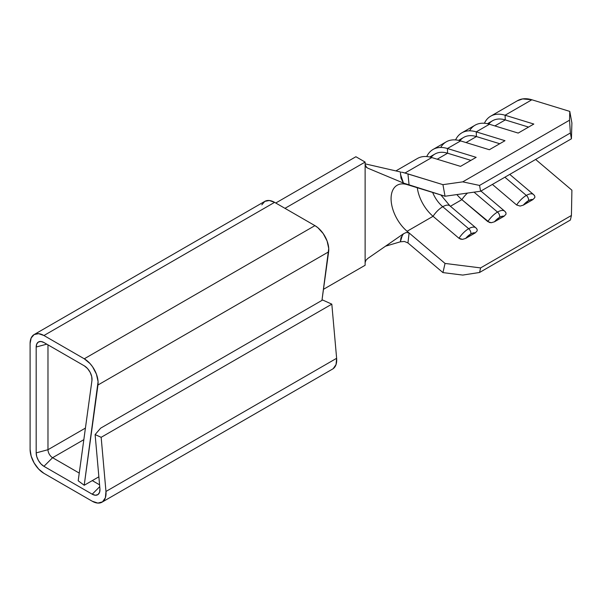 <?xml version="1.0" encoding="UTF-8"?>
<svg xmlns="http://www.w3.org/2000/svg" width="602" height="602" viewBox="0 0 602 602"><rect width="100%" height="100%" fill="white"/><g stroke="black" fill="none" stroke-linecap="round" stroke-linejoin="round"><path stroke-width="0.9" d="M475.828 227.797A14.726 6.344 130.3 0 0 468.687 228.707A14.726 6.344 -49.7 0 1 475.836 227.812L449.905 205.824A14.726 6.344 130.3 0 0 442.756 206.719A14.726 6.344 130.3 0 0 433.056 216.299L407.102 231.273L433.056 216.299A29.355 16.946 -120 0 1 417.299 187.726A29.355 16.946 -120 0 0 433.056 216.299A14.726 6.344 -49.7 0 1 442.756 206.719A22.831 13.184 60 0 1 432.65 192.437A22.831 13.184 -120 0 0 442.756 206.719L468.687 228.707A4.079 2.355 60 0 1 470.839 233.945A10.655 4.583 -49.7 0 1 475.249 232.891L477.16 230.875L477.168 229.55L476.287 228.293A14.726 6.344 -49.7 0 0 475.836 227.812L476.784 228.82M505.62 212.175L504.672 211.167A14.726 6.344 -49.7 0 0 497.523 212.062A4.079 2.355 -120 0 1 499.668 217.299A10.655 4.583 -49.7 0 0 494.475 221.792L504.077 216.246L502.121 216.268L499.668 217.299L494.475 221.792L491.285 222.717L487.823 221.634A14.726 6.344 -49.7 0 1 497.523 212.062L474.037 192.151L497.523 212.062A14.726 6.344 130.3 0 0 487.823 221.634L461.884 199.646A29.355 16.946 -120 0 1 456.865 194.574A29.355 16.946 -120 0 0 461.884 199.646A14.726 6.344 -49.7 0 1 467.528 193.069A14.726 6.344 130.3 0 0 461.884 199.646L450.424 206.268L461.884 199.646L489.426 222.477L491.285 222.717L494.475 221.792L504.077 216.246L505.989 214.229L506.004 212.905L505.116 211.648A14.726 6.344 -49.7 0 0 504.672 211.167A14.726 6.344 130.3 0 0 497.523 212.062A4.079 2.355 60 0 1 499.668 217.299A10.655 4.583 -49.7 0 1 504.077 216.246L505.989 214.229L506.004 212.905L505.116 211.648M533.492 194.506A14.726 6.344 130.3 0 0 526.351 195.417A4.079 2.355 60 0 1 528.503 200.654A10.655 4.583 -49.7 0 1 532.913 199.601L534.824 197.584L534.832 196.26L533.951 195.003A14.726 6.344 -49.7 0 0 533.507 194.514L534.448 195.522M533.951 195.003L534.832 196.26L534.824 197.584L532.913 199.601L523.304 205.147A10.655 4.583 -49.7 0 1 528.503 200.654L523.304 205.147L520.113 206.072L516.651 204.989L520.113 206.072L523.304 205.147L532.913 199.601L530.956 199.623L528.503 200.654A4.079 2.355 -120 0 0 526.351 195.417A14.726 6.344 130.3 0 0 516.651 204.989L492.391 184.415L516.651 204.989A14.726 6.344 -49.7 0 1 526.351 195.417L504.875 177.206L526.351 195.417A14.726 6.344 -49.7 0 1 533.507 194.514L509.759 174.392M30.1 449.378L30.1 343.509L30.1 449.378L31.153 456.098L34.156 463.013L38.641 469.071L43.938 473.345L92.211 501.218L43.938 473.345A19.573 11.303 60 0 1 30.1 449.378M275.754 203.009L355.902 156.738L365.128 162.066L284.979 208.337L365.128 162.066L365.128 164.692L365.128 162.066L355.902 156.738L275.754 203.009M400.488 241.771L385.506 246.195L400.383 241.801L400.977 237.73L403.453 233.802L367.792 258.439L365.888 260.342L365.128 262.645L365.128 164.692L365.128 265.271L365.128 262.645L365.888 260.342L367.792 258.439L403.453 233.802L406.282 232.455L409.112 232.974L407.102 231.273A29.355 16.946 60 0 1 391.872 205.718A29.355 16.946 60 0 1 397.162 185.243A29.355 16.946 60 0 1 407.102 184.596L409.112 185.213L407.945 173.91L442.937 184.656L404.657 172.962M406.538 173.481L405.003 173.007L431.784 157.551L460.522 166.37L476.159 157.34L447.421 148.521L460.613 140.906L489.358 149.725L504.988 140.695L476.25 131.876L489.449 124.253L518.187 133.08L533.823 124.05L505.086 115.23L531.867 99.766L569.793 111.408L569.53 120.197L462.727 181.857L442.937 184.656L445.036 196.244L480.607 191.225L571.426 138.791L571.9 122.996L569.793 111.408L571.9 122.996L571.426 138.791L480.607 191.225L479.553 185.431L462.727 181.857L569.53 120.197L570.372 132.997L479.553 185.431L570.372 132.997L571.426 138.791L570.372 132.997L569.53 120.197L569.793 111.408L531.867 99.766A42.403 24.486 -120 0 0 517.494 100.7L490.72 116.163A42.403 24.486 60 0 1 505.086 115.23L531.867 99.766L522.641 98.916L517.246 100.85M401.459 172.195A42.403 24.486 60 0 1 405.003 173.007L431.784 157.551A42.403 24.486 -120 0 0 417.419 158.484L395.883 170.915M440.702 147.467A42.403 24.486 60 0 1 460.613 140.906A42.403 24.486 -120 0 0 446.248 141.839L433.056 149.454A42.403 24.486 60 0 1 447.421 148.521L460.613 140.906L489.358 149.725L504.988 140.695L476.25 131.876L489.449 124.253A42.403 24.486 -120 0 0 475.083 125.193L461.884 132.809A42.403 24.486 60 0 1 476.25 131.876L476.43 136.571L466.046 142.569L476.43 136.571L499.743 143.727L476.43 136.571A37.512 21.657 -120 0 0 463.721 137.399L458.581 140.364M431.784 157.551L460.522 166.37L476.159 157.34L447.421 148.521A42.403 24.486 -120 0 0 426.728 156.558A42.403 24.486 60 0 1 433.056 149.454M459.951 140.71A37.512 21.657 60 0 1 476.43 136.571L476.25 131.876A42.403 24.486 -120 0 0 455.563 139.912A42.403 24.486 60 0 1 461.884 132.809M469.537 130.822A42.403 24.486 60 0 1 489.449 124.253L518.187 133.08L533.823 124.05L505.086 115.23A42.403 24.486 -120 0 0 484.392 123.267A42.403 24.486 60 0 1 490.72 116.163M407.938 242.922L442.937 272.593L462.727 275.076L479.553 272.48L570.372 220.046L571.426 215.471L570.372 220.046L479.553 272.48L480.607 267.905L571.426 215.471L571.9 190.187L535.637 159.447L571.9 190.187L571.426 215.471L480.607 267.905L445.036 263.435L407.102 231.273A29.355 16.946 60 0 1 391.082 198.683A29.355 16.946 60 0 1 407.102 184.596L445.036 196.244L403.453 183.068L367.792 168.169L365.888 166.784L365.128 164.692L366.761 167.604M34.156 334.546L31.153 338L30.1 343.509A19.573 11.303 60 0 1 34.156 334.546L264.812 201.377A19.573 11.303 -120 0 1 274.595 202.347L43.938 335.517L38.641 333.674L34.156 334.546A19.573 11.303 60 0 1 43.938 335.517L84.272 358.8A19.573 11.303 60 0 1 97.96 385.009L84.205 485.272L98.081 381.653L96.433 374.166L92.58 366.791L90.029 363.57L84.272 358.8L314.929 225.63L274.595 202.347L43.938 335.517L84.272 358.8L314.929 225.63A19.573 11.303 -120 0 1 328.624 251.839L97.96 385.009L328.624 251.839L321.957 300.39L328.737 248.483L327.089 240.996L323.236 233.621L317.879 227.699L314.929 225.63L274.595 202.347L269.305 200.504L264.812 201.377L261.81 204.83M333.169 368.687L336.044 364.571L336.631 358.288L331.815 304.153L322.642 299.999L100.632 428.172L322.642 299.999L331.815 304.153L101.159 437.315L331.815 304.153L336.631 358.288L105.967 491.458L336.631 358.288A19.573 11.303 -120 0 1 332.658 369.018L101.994 502.188A19.573 11.303 60 0 1 92.211 501.218L97.848 503.084L102.513 501.857L105.38 497.741L105.967 491.458L101.159 437.315L105.967 491.458A19.573 11.303 60 0 1 101.994 502.188M40.048 341.492A10.979 6.336 60 0 0 36.18 347.015L46.768 344.163L36.18 347.015L36.18 452.885A10.979 6.336 60 0 0 43.938 466.332L52.592 457.701L43.938 466.332L92.211 494.197L99.744 486.679L92.211 494.197A10.979 6.336 60 0 0 98.924 493.602A10.979 6.336 60 0 0 99.924 488.726L95.116 434.584L101.159 437.315L95.116 434.584L100.632 428.172L95.116 434.584L99.924 488.726L99.601 492.248L97.983 494.558L95.372 495.243L92.211 494.197L43.938 466.332L40.966 463.931L38.453 460.538L36.767 456.655L36.18 452.885L47.979 449.709L47.979 344.863L47.979 449.709A6.524 3.77 -120 0 0 52.592 457.701L83.836 439.663L52.592 457.701L79.246 473.089L52.592 457.701A6.524 3.77 60 0 1 47.979 449.709L85.424 428.09L47.979 449.709L36.18 452.885L36.18 347.015L36.767 343.923L38.453 341.989L40.966 341.5L43.938 342.53L84.272 365.82L87.501 368.499L90.142 372.314L91.722 376.574L91.948 380.517L78.192 480.787L84.205 485.272L98.871 476.814L84.205 485.272L78.192 480.787L91.948 380.517A10.979 6.336 60 0 0 84.272 365.82L43.938 342.53A10.979 6.336 60 0 0 40.048 341.492L40.153 341.484M92.279 480.614L99.578 484.828L92.279 480.614M323.477 289.314L365.128 265.271L323.477 289.314M365.933 166.844L367.792 168.169L403.453 183.068L400.977 178.094L400.383 171.946L365.128 163.849L400.383 171.946M403.4 172.646L404.416 172.902M450.356 206.305A14.726 6.344 -49.7 0 0 449.89 205.816A14.726 6.344 -49.7 0 0 442.756 206.719L468.687 228.707A4.079 2.355 -120 0 1 470.839 233.945A10.655 4.583 -49.7 0 0 465.639 238.437L475.249 232.891L473.292 232.914L470.839 233.945L465.639 238.437L462.449 239.37L458.987 238.279A14.726 6.344 -49.7 0 1 468.687 228.707A14.726 6.344 130.3 0 0 458.987 238.279L433.056 216.299L458.987 238.279L460.598 239.122L462.449 239.37L465.639 238.437L475.249 232.891L477.16 230.875L477.168 229.55L476.287 228.293M402.189 235.781L400.383 241.801L404.424 241.47L407.945 242.93L409.112 232.974L445.036 263.435L442.937 272.593L407.945 242.93L409.112 232.974L406.282 232.455L403.453 233.802M400.413 174.046L403.453 183.068L409.112 185.213L407.945 173.91M488.786 124.065A37.512 21.657 60 0 1 505.259 119.926L505.086 115.23L505.259 119.926L494.874 125.923L505.259 119.926L528.571 127.082L505.259 119.926A37.512 21.657 -120 0 0 492.556 120.754L487.417 123.719M431.122 157.355A37.512 21.657 60 0 1 447.595 153.217L447.421 148.521L447.595 153.217L437.21 159.214L447.595 153.217L470.907 160.373L447.595 153.217A37.512 21.657 -120 0 0 434.892 154.044L429.753 157.009M480.607 267.905L479.553 272.48L462.727 275.076L442.937 272.593L445.036 263.435L480.607 267.905M462.727 181.857L479.553 185.431L480.607 191.225L445.036 196.244L442.937 184.656L462.727 181.857M365.933 166.852L366.904 167.702M504.672 211.167L480.93 191.037M440.875 194.965L449.905 205.824"/></g></svg>

